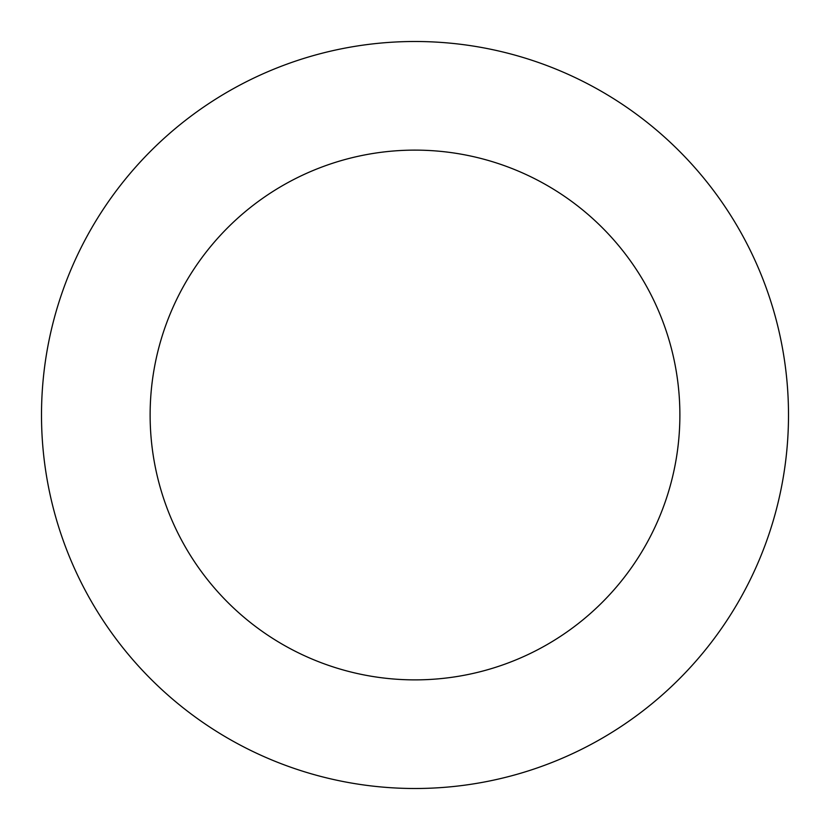 <?xml version="1.0" encoding="UTF-8"?>
<svg xmlns="http://www.w3.org/2000/svg" width="830" height="830" viewBox="0 0 830 830"><rect width="100%" height="100%" fill="white"/><g stroke="black" fill="none" stroke-linecap="round" stroke-linejoin="round"><path stroke-width="1.25" d="M150.126 415A264.874 264.874 0 0 1 547.437 185.609A264.874 264.874 0 0 1 547.437 644.391A264.874 264.874 0 0 1 150.126 415M41.5 415A373.5 373.5 0 0 1 601.75 91.539A373.5 373.5 0 0 1 601.75 738.461A373.5 373.5 0 0 1 41.5 415"/></g></svg>
